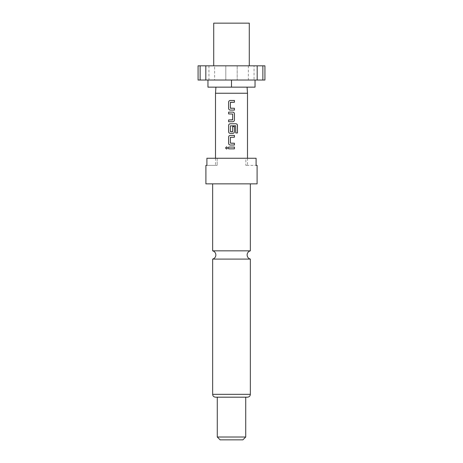 <?xml version="1.0" encoding="UTF-8"?>
<svg xmlns="http://www.w3.org/2000/svg" width="463" height="463" viewBox="0 0 463 463"><rect width="100%" height="100%" fill="white"/><g stroke="black" fill="none" stroke-linecap="round" stroke-linejoin="round"><path stroke-width="0.35" stroke-dasharray="2.31 1.74" d="M226.604 146.846L227.686 147.957L226.604 149.069M212.656 250.836L250.344 250.836M213.721 23.15L249.279 23.15M231.5 65.815L249.279 65.815L231.5 65.815M215.498 93.248L247.502 93.248M207.956 87.148L255.044 87.148M257.098 183.857L205.902 183.857M257.098 165.366L245.83 165.366L256.091 165.366L256.091 158.259L245.83 158.259L245.83 165.366L247.502 165.366L245.83 165.366L245.83 158.259L256.091 158.259L206.909 158.259L217.17 158.259L217.17 165.366L217.17 158.259L206.909 158.259L206.909 165.366L217.17 165.366L205.902 165.366M250.344 259.095L212.656 259.095M247.502 397.185L217.28 397.185M245.72 437.008L217.28 437.008M245.72 397.185L215.498 397.185M242.878 439.85L220.122 439.85M231.5 183.857L212.656 183.857L231.5 183.857M264.923 80.035L198.077 80.035M198.077 65.815L237.189 65.815L237.189 80.035L237.189 65.815L264.923 65.815M245.894 87.148L217.106 87.148L245.894 87.148M214.635 80.035L205.821 80.035L214.635 80.035L214.635 65.815L205.821 65.815L214.635 65.815M254.048 80.035L248.365 80.035L254.048 80.035L254.048 65.815L248.365 65.815L254.048 65.815M255.044 80.035L231.5 80.035L255.044 80.035M207.956 80.035L231.5 80.035L207.956 80.035M231.5 80.035L231.5 87.148M225.811 80.035L225.811 65.815L225.811 80.035M248.365 65.815L248.365 80.035M208.952 65.815L208.952 80.035M231.5 148.855L228.595 148.855M232.675 147.06L234.428 147.06M231.5 147.06L232.09 147.06M230.273 145.029L234.428 145.029M234.428 137.204L230.389 137.326L230.389 143.119L231.5 143.241M230.261 135.416L231.5 135.416M235.731 132.962L235.655 125.751M230.261 123.766L231.5 123.766M231.5 133.385L232.767 133.385M232.64 126.573L232.652 131.666M235.615 125.751L230.389 125.872L230.389 131.666L231.5 131.787M232.53 119.94L232.64 114.031L228.595 113.91M231.5 108.296L234.428 108.296M230.499 102.259L230.499 108.296M231.5 100.471L230.261 100.471M250.344 394.343L212.656 394.343M247.502 158.259L247.502 165.366M215.498 158.259L215.498 165.366"/><path stroke-width="0.69" d="M225.533 147.957L226.581 146.846L227.651 147.957L226.581 149.069L225.533 147.957M226.604 149.069L225.585 147.957L226.604 146.846M231.5 250.836L212.656 250.836A4.265 4.265 0 0 1 212.656 259.095L250.344 259.095A4.265 4.265 0 0 1 250.344 250.836L231.5 250.836M249.279 65.815L249.279 23.15L213.721 23.15L213.721 65.815M255.044 80.035L255.044 87.148L207.956 87.148L207.956 80.035M247.074 87.148L247.502 93.248L215.498 93.248L215.498 158.259M231.5 183.857L257.098 183.857L257.098 165.366L256.091 165.366L256.091 158.259L206.909 158.259L206.909 165.366L205.902 165.366L205.902 183.857L231.5 183.857M217.28 437.008L245.72 437.008L242.878 439.85L220.122 439.85L217.28 437.008L217.28 397.185L247.502 397.185C249.244 396.999 250.194 396.05 250.344 394.343L250.344 259.095M250.344 394.343L212.656 394.343C212.806 396.05 213.756 396.999 215.498 397.185L245.72 397.185L245.72 437.008M231.5 100.471L234.428 100.471L234.428 102.259L230.377 102.381L230.377 108.174L234.428 108.296L234.428 110.09L230.261 110.09C229.26 109.98 228.705 109.418 228.595 108.417L228.595 102.144C228.705 101.137 229.26 100.581 230.261 100.471L234.428 100.471M231.5 112.115L232.767 112.115C233.769 112.225 234.319 112.787 234.428 113.788L234.428 120.062C234.319 121.069 233.769 121.624 232.767 121.734L228.595 121.734L228.595 119.94L232.652 119.824L232.652 114.031L228.595 113.91L228.595 112.115L231.5 112.115M231.5 123.766L235.887 123.766C236.842 123.876 237.369 124.431 237.467 125.438L237.467 132.962L235.771 132.962L235.655 125.751L230.377 125.872L230.377 131.666L232.652 131.666L232.652 126.573L234.428 126.573L234.428 131.712C234.319 132.713 233.769 133.275 232.767 133.385L230.261 133.385C229.26 133.275 228.705 132.719 228.595 131.712L228.595 125.438C228.705 124.431 229.26 123.876 230.261 123.766L235.887 123.766M231.5 135.416L234.428 135.416L234.428 137.204L230.377 137.326L230.377 143.119L234.428 143.241L234.428 145.029L230.261 145.029C229.26 144.919 228.705 144.363 228.595 143.356L228.595 137.089C228.705 136.081 229.26 135.52 230.261 135.416L234.428 135.416M231.5 147.06L234.428 147.06L234.428 148.855L228.595 148.855L228.595 147.06L231.5 147.06L228.595 147.06M205.821 80.035L205.821 65.815L198.077 65.815L198.077 80.035L262.868 80.035L262.868 65.815L257.179 65.815L257.179 80.035M257.179 65.815L205.821 65.815M262.868 80.035L264.923 80.035L264.923 65.815L262.868 65.815M231.5 80.035L231.5 87.148M200.132 65.815L200.132 80.035M228.624 148.855L228.624 147.06M234.4 147.06L234.428 148.855M234.4 148.855L231.5 148.855M232.09 147.06L232.675 147.06M230.261 145.029L230.273 145.029C229.278 144.925 228.728 144.363 228.624 143.356L228.595 143.356M231.5 143.241L234.428 143.241M234.4 143.241L234.4 145.029M234.4 135.416L234.4 137.204M228.624 143.356L228.595 137.089M228.624 137.089C228.728 136.081 229.278 135.52 230.273 135.416M235.846 123.766C236.796 123.876 237.316 124.431 237.415 125.438L237.467 132.962M237.415 132.962L235.731 132.962M231.5 133.385L230.273 133.385C229.278 133.275 228.728 132.719 228.624 131.712L228.595 125.438M228.624 125.438C228.728 124.431 229.278 123.876 230.273 123.766M232.64 126.573L234.4 126.573L234.428 131.712M234.4 131.712C234.295 132.713 233.751 133.275 232.756 133.385M231.5 131.787L232.524 131.787M228.595 113.91L228.624 112.115L232.756 112.115C233.751 112.225 234.295 112.787 234.4 113.788L234.428 120.062M234.4 120.062C234.295 121.069 233.751 121.624 232.756 121.734L228.595 121.734M228.624 121.734L228.624 119.94L232.524 119.94M234.428 108.296L234.4 110.09L230.273 110.09C229.278 109.98 228.728 109.418 228.624 108.417L228.595 108.417M230.505 108.296L231.5 108.296M234.4 100.471L234.4 102.259L230.505 102.259M228.624 108.417L228.595 102.144M228.624 102.144C228.728 101.137 229.278 100.581 230.273 100.471M250.344 250.836L250.344 183.857M247.502 93.248L247.502 158.259M212.656 394.343L212.656 259.095M212.656 250.836L212.656 183.857M215.926 87.148L215.498 93.248"/></g></svg>
